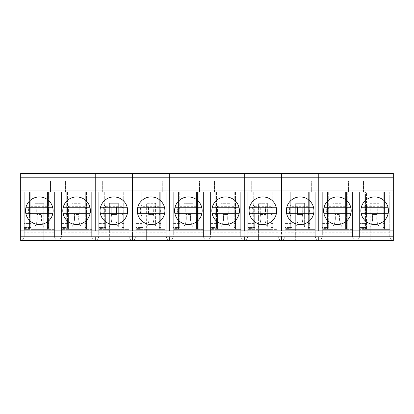 <?xml version="1.0" encoding="UTF-8"?>
<svg xmlns="http://www.w3.org/2000/svg" width="414" height="414" viewBox="0 0 414 414"><rect width="100%" height="100%" fill="white"/><g stroke="black" fill="none" stroke-linecap="round" stroke-linejoin="round"><path stroke-width="0.31" stroke-dasharray="2.07 1.55" d="M20.7 173.466L393.3 173.466L393.3 240.534L379.141 240.534L391.81 240.534L389.76 236.984L389.76 192.096L389.76 236.984L391.81 240.534L357.53 240.534L370.199 240.534L370.199 203.274L379.141 203.274L379.141 240.534L379.141 229.356L365.541 229.356L383.799 229.356L359.58 229.356L384.544 229.356L379.141 229.356L379.141 226.618A15.908 15.908 0 0 1 377.159 214.452L372.062 214.452L372.062 207L372.062 214.452L377.278 214.452L377.278 207L377.159 214.452A15.908 15.908 0 0 0 379.141 226.618L379.141 203.274L370.199 203.274L370.199 240.534L356.04 240.534L356.04 173.466L356.04 240.534L320.27 240.534L332.939 240.534L332.939 203.274L341.881 203.274L341.881 226.618A15.908 15.908 0 0 1 339.899 214.452L334.802 214.452L334.802 207L334.802 214.452L340.018 214.452L340.018 207L339.899 214.452A15.908 15.908 0 0 0 341.881 226.618L341.881 203.274L332.939 203.274L332.939 229.356L328.281 229.356L352.5 229.356L352.5 192.096L352.5 229.356L346.539 229.356L346.539 192.096L346.539 229.356L332.939 229.356L332.939 240.534L318.78 240.534L318.78 173.466L318.78 240.534L283.01 240.534L295.679 240.534L295.679 203.274L304.621 203.274L304.621 226.618A15.908 15.908 0 0 1 302.639 214.452L297.542 214.452L297.542 207L297.542 214.452L302.758 214.452L302.758 207L302.639 214.452A15.908 15.908 0 0 0 304.621 226.618L304.621 203.274L295.679 203.274L295.679 229.356L291.021 229.356L315.24 229.356L315.24 192.096L315.24 229.356L309.279 229.356L309.279 192.096L309.279 229.356L295.679 229.356L295.679 240.534L281.52 240.534L281.52 173.466L281.52 240.534L245.75 240.534L258.419 240.534L258.419 203.274L267.361 203.274L267.361 226.618A15.908 15.908 0 0 1 265.379 214.452L260.282 214.452L260.282 207L260.282 214.452L265.498 214.452L265.498 207L265.379 214.452A15.908 15.908 0 0 0 267.361 226.618L267.361 203.274L258.419 203.274L258.419 229.356L253.761 229.356L277.98 229.356L277.98 192.096L277.98 229.356L272.019 229.356L272.019 192.096L272.019 229.356L258.419 229.356L258.419 240.534L244.26 240.534L244.26 173.466L244.26 240.534L208.49 240.534L221.159 240.534L221.159 203.274L230.101 203.274L230.101 226.618A15.908 15.908 0 0 1 228.119 214.452L223.022 214.452L223.022 207L223.022 214.452L228.238 214.452L228.238 207L228.119 214.452A15.908 15.908 0 0 0 230.101 226.618L230.101 203.274L221.159 203.274L221.159 229.356L216.501 229.356L240.72 229.356L240.72 192.096L240.72 229.356L234.759 229.356L234.759 192.096L234.759 229.356L221.159 229.356L221.159 240.534L207 240.534L207 173.466L207 240.534L171.23 240.534L183.899 240.534L183.899 203.274L192.841 203.274L192.841 226.618A15.908 15.908 0 0 1 190.859 214.452L185.762 214.452L185.762 207L185.762 214.452L190.978 214.452L190.978 207L190.859 214.452A15.908 15.908 0 0 0 192.841 226.618L192.841 203.274L183.899 203.274L183.899 229.356L179.241 229.356L203.46 229.356L203.46 192.096L203.46 229.356L197.499 229.356L197.499 192.096L197.499 229.356L183.899 229.356L183.899 240.534L169.74 240.534L169.74 173.466L169.74 240.534L133.97 240.534L146.639 240.534L146.639 203.274L155.581 203.274L155.581 226.618A15.908 15.908 0 0 1 153.599 214.452L148.502 214.452L148.502 207L148.502 214.452L153.718 214.452L153.718 207L153.599 214.452A15.908 15.908 0 0 0 155.581 226.618L155.581 203.274L146.639 203.274L146.639 229.356L141.981 229.356L166.2 229.356L166.2 192.096L166.2 229.356L160.239 229.356L160.239 192.096L160.239 229.356L146.639 229.356L146.639 240.534L132.48 240.534L132.48 173.466L132.48 240.534L96.71 240.534L109.379 240.534L109.379 203.274L118.321 203.274L118.321 226.618A15.908 15.908 0 0 1 116.339 214.452L111.242 214.452L111.242 207L111.242 214.452L116.458 214.452L116.458 207L116.339 214.452A15.908 15.908 0 0 0 118.321 226.618L118.321 203.274L109.379 203.274L109.379 229.356L104.721 229.356L128.94 229.356L128.94 192.096L128.94 229.356L122.979 229.356L122.979 192.096L122.979 229.356L109.379 229.356L109.379 240.534L95.22 240.534L95.22 173.466L95.22 240.534L59.45 240.534L72.119 240.534L72.119 203.274L81.061 203.274L81.061 226.618A15.908 15.908 0 0 1 79.079 214.452L73.982 214.452L73.982 207L73.982 214.452L79.198 214.452L79.198 207L79.079 214.452A15.908 15.908 0 0 0 81.061 226.618L81.061 203.274L72.119 203.274L72.119 229.356L67.461 229.356L91.68 229.356L91.68 192.096L91.68 229.356L85.719 229.356L85.719 192.096L85.719 229.356L72.119 229.356L72.119 240.534L57.96 240.534L57.96 173.466L57.96 240.534L22.19 240.534L34.859 240.534L34.859 229.356L30.201 229.356L54.42 229.356L54.42 192.096L54.42 229.356L48.459 229.356L48.459 192.096L48.459 229.356L43.801 229.356L43.801 240.534L43.801 203.274L43.801 226.618A15.908 15.908 0 0 1 41.819 214.452L36.722 214.452L36.722 207L41.938 207L41.938 214.452L41.938 207L36.722 207L36.722 214.452L41.819 214.452A15.908 15.908 0 0 0 43.801 226.618L43.801 229.356L34.859 229.356L34.859 226.618A15.908 15.908 0 0 0 36.841 214.452A15.908 15.908 0 0 1 34.859 226.618L34.859 203.274L43.801 203.274L34.859 203.274L34.859 240.534L20.7 240.534L20.7 173.466M47.527 206.301L47.527 192.096L31.133 192.096L31.133 229.356L47.527 229.356L47.527 192.096L49.204 192.096L30.201 192.096L54.42 192.096L50.508 192.096L50.508 180.918L50.508 192.096L24.24 192.096L24.24 236.984L22.19 240.534L24.24 236.984L24.24 229.356L48.459 229.356L24.24 229.356L30.201 229.356L30.201 204.946C27.976 208.801 27.976 212.651 30.201 216.506L30.201 223.394L31.133 223.394L31.133 227.866L47.527 227.866L47.527 206.301A9.315 9.315 0 0 1 47.527 215.151A9.315 9.315 0 0 0 47.527 206.301M47.527 227.866L47.527 229.356L31.133 229.356L31.133 227.866M47.527 223.394L49.204 223.394L47.527 223.394M49.204 192.096L49.204 229.356L49.204 223.394L49.204 227.493L47.527 227.493L49.204 227.493L49.204 192.096M54.42 192.096L50.508 192.096L54.42 192.096L54.42 236.984L54.42 192.096M28.152 180.918L50.508 180.918L28.152 180.918L28.152 192.096L28.152 180.918M56.47 240.534L54.42 236.984L56.47 240.534M54.42 232.792L24.24 232.792M30.201 208.873L30.201 192.096L24.24 192.096L24.24 227.493L31.133 227.493L31.133 223.394L24.24 223.394L24.24 192.096L28.152 192.096L24.24 192.096L24.24 229.356L30.201 229.356L30.201 192.096L28.152 192.096L30.201 192.096L29.456 192.096L29.456 229.356L29.456 192.096L31.133 192.096L31.133 215.151A9.315 9.315 0 0 1 30.201 212.579L30.201 208.873A9.315 9.315 0 0 1 31.133 206.301A9.315 9.315 0 0 0 31.133 215.151L31.133 227.493L30.201 227.493L30.201 212.579M25.87 213.707L52.79 213.707A13.786 13.786 0 0 0 52.79 207.745L25.87 207.745A13.786 13.786 0 0 0 25.87 213.707M24.24 228.238L24.24 223.394L30.201 223.394L30.201 227.493L24.24 227.493L24.24 228.238L29.456 228.238M30.201 204.946A10.805 10.805 0 0 0 30.201 216.506M52.79 207.745A13.786 13.786 0 0 0 25.87 207.745M366.473 227.866L366.473 223.394L359.58 223.394L366.473 223.394L366.473 227.493L366.473 215.151A9.315 9.315 0 0 1 365.541 212.579L365.541 208.873A9.315 9.315 0 0 1 366.473 206.301L366.473 192.096L365.541 192.096L389.76 192.096L389.76 229.356L389.76 192.096L385.848 192.096L389.76 192.096L385.848 192.096L385.848 180.918L385.848 192.096L383.799 192.096L383.799 229.356L389.76 229.356L383.799 229.356L383.799 192.096L365.541 192.096L365.541 229.356L359.58 229.356L365.541 229.356L365.541 192.096L363.492 192.096L384.544 192.096L384.544 229.356L384.544 223.394L382.867 223.394L382.867 227.493L382.867 215.151A9.315 9.315 0 0 0 382.867 206.301L382.867 192.096L366.473 192.096L366.473 229.356L382.867 229.356L366.473 229.356L366.473 227.866L382.867 227.866L382.867 223.394L384.544 223.394L384.544 227.493L382.867 227.493L384.544 227.493L384.544 192.096L382.867 192.096L382.867 206.705L366.473 206.705M389.76 232.792L359.58 232.792L359.58 192.096L359.58 236.984L357.53 240.534L359.58 236.984L359.58 232.792M359.58 228.611L359.58 192.096L363.492 192.096L363.492 180.918L385.848 180.918L363.492 180.918L363.492 192.096L359.58 192.096L363.492 192.096L359.58 192.096L359.58 229.356L359.58 228.611L364.796 228.611L364.796 229.356L364.796 192.096L365.541 192.096L365.541 204.946A10.805 10.805 0 0 0 365.541 216.506L365.541 212.579M370.199 226.618A15.908 15.908 0 0 0 372.181 214.452A15.908 15.908 0 0 1 370.199 226.618M377.278 207L372.062 207L377.278 207M388.13 213.707L361.21 213.707A13.786 13.786 0 0 0 388.13 213.707A13.786 13.786 0 0 0 374.67 196.94A13.786 13.786 0 0 0 361.21 207.745L388.13 207.745M364.796 228.611L364.796 192.096L365.541 192.096L363.492 192.096L365.541 192.096L365.541 208.873M382.867 227.866L382.867 206.705M366.473 215.151L366.473 206.301A9.315 9.315 0 0 0 366.473 215.151M382.867 206.301L382.867 215.151A9.315 9.315 0 0 0 382.867 206.301M366.473 227.493L365.541 227.493L366.473 227.493M359.58 227.493L365.541 227.493L359.58 227.493M365.541 204.946C363.316 208.801 363.316 212.651 365.541 216.506M84.787 206.301L84.787 192.096L65.412 192.096L85.719 192.096L67.461 192.096L67.461 229.356L61.5 229.356L67.461 229.356L67.461 204.946A10.805 10.805 0 0 0 67.461 216.506L67.461 223.394L68.393 223.394L61.5 223.394L61.5 192.096L61.5 229.356L85.719 229.356L61.5 229.356L61.5 236.984L59.45 240.534L61.5 236.984L61.5 192.096L67.461 192.096L66.716 192.096L67.461 192.096L67.461 208.873A9.315 9.315 0 0 1 68.393 206.301L68.393 229.356L84.787 229.356L84.787 192.096L91.68 192.096L87.768 192.096L87.768 180.918L87.768 192.096L61.5 192.096L61.5 227.493L67.461 227.493L67.461 212.579A9.315 9.315 0 0 0 68.393 215.151L68.393 206.301A9.315 9.315 0 0 0 68.393 215.151L68.393 227.493L67.461 227.493L68.393 227.493L68.393 223.394L68.393 227.866L84.787 227.866L84.787 206.301A9.315 9.315 0 0 1 84.787 215.151A9.315 9.315 0 0 0 84.787 206.301M84.787 227.866L84.787 229.356L68.393 229.356L68.393 227.866M84.787 223.394L86.464 223.394L84.787 223.394M86.464 192.096L86.464 229.356L86.464 223.394L86.464 227.493L84.787 227.493L86.464 227.493L86.464 192.096M91.68 192.096L87.768 192.096L91.68 192.096L91.68 236.984L91.68 192.096M93.73 240.534L91.68 236.984L93.73 240.534M72.119 226.618A15.908 15.908 0 0 0 74.101 214.452A15.908 15.908 0 0 1 72.119 226.618M79.198 207L73.982 207L79.198 207M61.5 228.611L61.5 227.493L67.461 227.493L67.461 223.394L61.5 223.394L61.5 229.356L61.5 228.611L66.716 228.611L66.716 192.096L66.716 228.611M65.412 192.096L61.5 192.096L65.412 192.096L65.412 180.918L87.768 180.918L65.412 180.918L65.412 192.096M67.461 204.946C65.236 208.801 65.236 212.651 67.461 216.506M91.68 232.792L61.5 232.792M63.13 213.707L90.05 213.707A13.786 13.786 0 0 0 90.05 207.745L63.13 207.745A13.786 13.786 0 0 1 90.05 207.745M67.461 208.873L67.461 212.579M122.047 206.301L122.047 192.096L102.672 192.096L122.979 192.096L104.721 192.096L104.721 229.356L98.76 229.356L104.721 229.356L104.721 204.946A10.805 10.805 0 0 0 104.721 216.506L104.721 223.394L105.653 223.394L98.76 223.394L98.76 192.096L98.76 229.356L122.979 229.356L98.76 229.356L98.76 236.984L96.71 240.534L98.76 236.984L98.76 192.096L104.721 192.096L103.976 192.096L104.721 192.096L104.721 208.873A9.315 9.315 0 0 1 105.653 206.301L105.653 229.356L122.047 229.356L122.047 192.096L128.94 192.096L125.028 192.096L125.028 180.918L125.028 192.096L98.76 192.096L98.76 227.493L104.721 227.493L104.721 212.579A9.315 9.315 0 0 0 105.653 215.151L105.653 206.301A9.315 9.315 0 0 0 105.653 215.151L105.653 227.493L104.721 227.493L105.653 227.493L105.653 223.394L105.653 227.866L122.047 227.866L122.047 206.301A9.315 9.315 0 0 1 122.047 215.151A9.315 9.315 0 0 0 122.047 206.301M122.047 227.866L122.047 229.356L105.653 229.356L105.653 227.866M122.047 223.394L123.724 223.394L122.047 223.394M123.724 192.096L123.724 229.356L123.724 223.394L123.724 227.493L122.047 227.493L123.724 227.493L123.724 192.096M128.94 192.096L125.028 192.096L128.94 192.096L128.94 236.984L128.94 192.096M130.99 240.534L128.94 236.984L130.99 240.534M109.379 226.618A15.908 15.908 0 0 0 111.361 214.452A15.908 15.908 0 0 1 109.379 226.618M116.458 207L111.242 207L116.458 207M98.76 228.611L98.76 227.493L104.721 227.493L104.721 223.394L98.76 223.394L98.76 229.356L98.76 228.611L103.976 228.611L103.976 192.096L103.976 228.611M102.672 192.096L98.76 192.096L102.672 192.096L102.672 180.918L125.028 180.918L102.672 180.918L102.672 192.096M104.721 204.946C102.496 208.801 102.496 212.651 104.721 216.506M128.94 232.792L98.76 232.792M100.39 213.707L127.31 213.707A13.786 13.786 0 0 0 127.31 207.745L100.39 207.745A13.786 13.786 0 0 0 100.39 213.707M127.31 207.745A13.786 13.786 0 0 0 100.39 207.745M104.721 208.873L104.721 212.579M159.307 206.301L159.307 192.096L139.932 192.096L160.239 192.096L141.981 192.096L141.981 229.356L136.02 229.356L141.981 229.356L141.981 204.946A10.805 10.805 0 0 0 141.981 216.506L141.981 223.394L142.913 223.394L136.02 223.394L136.02 192.096L136.02 229.356L160.239 229.356L136.02 229.356L136.02 236.984L133.97 240.534L136.02 236.984L136.02 192.096L141.981 192.096L141.236 192.096L141.981 192.096L141.981 208.873A9.315 9.315 0 0 1 142.913 206.301L142.913 229.356L159.307 229.356L159.307 192.096L166.2 192.096L162.288 192.096L162.288 180.918L162.288 192.096L136.02 192.096L136.02 227.493L141.981 227.493L141.981 212.579A9.315 9.315 0 0 0 142.913 215.151L142.913 206.301A9.315 9.315 0 0 0 142.913 215.151L142.913 227.493L141.981 227.493L142.913 227.493L142.913 223.394L142.913 227.866L159.307 227.866L159.307 206.301A9.315 9.315 0 0 1 159.307 215.151A9.315 9.315 0 0 0 159.307 206.301M159.307 227.866L159.307 229.356L142.913 229.356L142.913 227.866M159.307 223.394L160.984 223.394L159.307 223.394M160.984 192.096L160.984 229.356L160.984 223.394L160.984 227.493L159.307 227.493L160.984 227.493L160.984 192.096M166.2 192.096L162.288 192.096L166.2 192.096L166.2 236.984L166.2 192.096M168.25 240.534L166.2 236.984L168.25 240.534M146.639 226.618A15.908 15.908 0 0 0 148.621 214.452A15.908 15.908 0 0 1 146.639 226.618M153.718 207L148.502 207L153.718 207M136.02 228.611L136.02 227.493L141.981 227.493L141.981 223.394L136.02 223.394L136.02 229.356L136.02 228.611L141.236 228.611L141.236 192.096L141.236 228.611M139.932 192.096L136.02 192.096L139.932 192.096L139.932 180.918L162.288 180.918L139.932 180.918L139.932 192.096M141.981 204.946C139.756 208.801 139.756 212.651 141.981 216.506M166.2 232.792L136.02 232.792M164.57 213.707A13.786 13.786 0 0 1 137.65 213.707L164.57 213.707A13.786 13.786 0 0 0 164.57 207.745L137.65 207.745A13.786 13.786 0 0 1 164.57 207.745M141.981 208.873L141.981 212.579M196.567 206.301L196.567 192.096L177.192 192.096L197.499 192.096L179.241 192.096L179.241 229.356L173.28 229.356L179.241 229.356L179.241 204.946A10.805 10.805 0 0 0 179.241 216.506L179.241 223.394L180.173 223.394L173.28 223.394L173.28 192.096L173.28 229.356L197.499 229.356L173.28 229.356L173.28 236.984L171.23 240.534L173.28 236.984L173.28 192.096L179.241 192.096L178.496 192.096L179.241 192.096L179.241 208.873A9.315 9.315 0 0 1 180.173 206.301L180.173 229.356L196.567 229.356L196.567 192.096L203.46 192.096L199.548 192.096L199.548 180.918L199.548 192.096L173.28 192.096L173.28 227.493L179.241 227.493L179.241 212.579A9.315 9.315 0 0 0 180.173 215.151L180.173 206.301A9.315 9.315 0 0 0 180.173 215.151L180.173 227.493L179.241 227.493L180.173 227.493L180.173 223.394L180.173 227.866L196.567 227.866L196.567 206.301A9.315 9.315 0 0 1 196.567 215.151A9.315 9.315 0 0 0 196.567 206.301M196.567 227.866L196.567 229.356L180.173 229.356L180.173 227.866M196.567 223.394L198.244 223.394L196.567 223.394M198.244 192.096L198.244 229.356L198.244 223.394L198.244 227.493L196.567 227.493L198.244 227.493L198.244 192.096M203.46 192.096L199.548 192.096L203.46 192.096L203.46 236.984L203.46 192.096M205.51 240.534L203.46 236.984L205.51 240.534M183.899 226.618A15.908 15.908 0 0 0 185.881 214.452A15.908 15.908 0 0 1 183.899 226.618M190.978 207L185.762 207L190.978 207M173.28 228.611L173.28 227.493L179.241 227.493L179.241 223.394L173.28 223.394L173.28 229.356L173.28 228.611L178.496 228.611L178.496 192.096L178.496 228.611M177.192 192.096L173.28 192.096L177.192 192.096L177.192 180.918L199.548 180.918L177.192 180.918L177.192 192.096M179.241 204.946C177.016 208.801 177.016 212.651 179.241 216.506M203.46 232.792L173.28 232.792M201.83 213.707A13.786 13.786 0 0 1 174.91 213.707L201.83 213.707A13.786 13.786 0 0 0 201.83 207.745L174.91 207.745A13.786 13.786 0 0 1 201.83 207.745M179.241 208.873L179.241 212.579M233.827 206.301L233.827 192.096L214.452 192.096L234.759 192.096L216.501 192.096L216.501 229.356L210.54 229.356L216.501 229.356L216.501 204.946A10.805 10.805 0 0 0 216.501 216.506L216.501 223.394L217.433 223.394L210.54 223.394L210.54 192.096L210.54 229.356L234.759 229.356L210.54 229.356L210.54 236.984L208.49 240.534L210.54 236.984L210.54 192.096L216.501 192.096L215.756 192.096L216.501 192.096L216.501 208.873A9.315 9.315 0 0 1 217.433 206.301L217.433 229.356L233.827 229.356L233.827 192.096L240.72 192.096L236.808 192.096L236.808 180.918L236.808 192.096L210.54 192.096L210.54 227.493L216.501 227.493L216.501 212.579A9.315 9.315 0 0 0 217.433 215.151L217.433 206.301A9.315 9.315 0 0 0 217.433 215.151L217.433 227.493L216.501 227.493L217.433 227.493L217.433 223.394L217.433 227.866L233.827 227.866L233.827 206.301A9.315 9.315 0 0 1 233.827 215.151A9.315 9.315 0 0 0 233.827 206.301M233.827 227.866L233.827 229.356L217.433 229.356L217.433 227.866M233.827 223.394L235.504 223.394L233.827 223.394M235.504 192.096L235.504 229.356L235.504 223.394L235.504 227.493L233.827 227.493L235.504 227.493L235.504 192.096M240.72 192.096L236.808 192.096L240.72 192.096L240.72 236.984L240.72 192.096M242.77 240.534L240.72 236.984L242.77 240.534M221.159 226.618A15.908 15.908 0 0 0 223.141 214.452A15.908 15.908 0 0 1 221.159 226.618M228.238 207L223.022 207L228.238 207M210.54 228.611L210.54 227.493L216.501 227.493L216.501 223.394L210.54 223.394L210.54 229.356L210.54 228.611L215.756 228.611L215.756 192.096L215.756 228.611M214.452 192.096L210.54 192.096L214.452 192.096L214.452 180.918L236.808 180.918L214.452 180.918L214.452 192.096M216.501 204.946C214.276 208.801 214.276 212.651 216.501 216.506M240.72 232.792L210.54 232.792M239.09 213.707A13.786 13.786 0 0 1 212.17 213.707L239.09 213.707A13.786 13.786 0 0 0 239.09 207.745L212.17 207.745A13.786 13.786 0 0 1 239.09 207.745M216.501 208.873L216.501 212.579M271.087 206.301L271.087 192.096L251.712 192.096L272.019 192.096L253.761 192.096L253.761 229.356L247.8 229.356L253.761 229.356L253.761 204.946A10.805 10.805 0 0 0 253.761 216.506L253.761 223.394L254.693 223.394L247.8 223.394L247.8 192.096L247.8 229.356L272.019 229.356L247.8 229.356L247.8 236.984L245.75 240.534L247.8 236.984L247.8 192.096L253.761 192.096L253.016 192.096L253.761 192.096L253.761 208.873A9.315 9.315 0 0 1 254.693 206.301L254.693 229.356L271.087 229.356L271.087 192.096L277.98 192.096L274.068 192.096L274.068 180.918L274.068 192.096L247.8 192.096L247.8 227.493L253.761 227.493L253.761 212.579A9.315 9.315 0 0 0 254.693 215.151L254.693 206.301A9.315 9.315 0 0 0 254.693 215.151L254.693 227.493L253.761 227.493L254.693 227.493L254.693 223.394L254.693 227.866L271.087 227.866L271.087 206.301A9.315 9.315 0 0 1 271.087 215.151A9.315 9.315 0 0 0 271.087 206.301M271.087 227.866L271.087 229.356L254.693 229.356L254.693 227.866M271.087 223.394L272.764 223.394L271.087 223.394M272.764 192.096L272.764 229.356L272.764 223.394L272.764 227.493L271.087 227.493L272.764 227.493L272.764 192.096M277.98 192.096L274.068 192.096L277.98 192.096L277.98 236.984L277.98 192.096M280.03 240.534L277.98 236.984L280.03 240.534M258.419 226.618A15.908 15.908 0 0 0 260.401 214.452A15.908 15.908 0 0 1 258.419 226.618M265.498 207L260.282 207L265.498 207M247.8 228.611L247.8 227.493L253.761 227.493L253.761 223.394L247.8 223.394L247.8 229.356L247.8 228.611L253.016 228.611L253.016 192.096L253.016 228.611M251.712 192.096L247.8 192.096L251.712 192.096L251.712 180.918L274.068 180.918L251.712 180.918L251.712 192.096M253.761 204.946C251.536 208.801 251.536 212.651 253.761 216.506M277.98 232.792L247.8 232.792M249.43 213.707L276.35 213.707A13.786 13.786 0 0 0 276.35 207.745L249.43 207.745A13.786 13.786 0 0 1 276.35 207.745M253.761 208.873L253.761 212.579M308.347 206.301L308.347 192.096L288.972 192.096L309.279 192.096L291.021 192.096L291.021 229.356L285.06 229.356L291.021 229.356L291.021 204.946A10.805 10.805 0 0 0 291.021 216.506L291.021 223.394L291.953 223.394L285.06 223.394L285.06 192.096L285.06 229.356L309.279 229.356L285.06 229.356L285.06 236.984L283.01 240.534L285.06 236.984L285.06 192.096L291.021 192.096L290.276 192.096L291.021 192.096L291.021 208.873A9.315 9.315 0 0 1 291.953 206.301L291.953 229.356L308.347 229.356L308.347 192.096L315.24 192.096L311.328 192.096L311.328 180.918L311.328 192.096L285.06 192.096L285.06 227.493L291.021 227.493L291.021 212.579A9.315 9.315 0 0 0 291.953 215.151L291.953 206.301A9.315 9.315 0 0 0 291.953 215.151L291.953 227.493L291.021 227.493L291.953 227.493L291.953 223.394L291.953 227.866L308.347 227.866L308.347 206.301A9.315 9.315 0 0 1 308.347 215.151A9.315 9.315 0 0 0 308.347 206.301M308.347 227.866L308.347 229.356L291.953 229.356L291.953 227.866M308.347 223.394L310.024 223.394L308.347 223.394M310.024 192.096L310.024 229.356L310.024 223.394L310.024 227.493L308.347 227.493L310.024 227.493L310.024 192.096M315.24 192.096L311.328 192.096L315.24 192.096L315.24 236.984L315.24 192.096M317.29 240.534L315.24 236.984L317.29 240.534M295.679 226.618A15.908 15.908 0 0 0 297.661 214.452A15.908 15.908 0 0 1 295.679 226.618M302.758 207L297.542 207L302.758 207M285.06 228.611L285.06 227.493L291.021 227.493L291.021 223.394L285.06 223.394L285.06 229.356L285.06 228.611L290.276 228.611L290.276 192.096L290.276 228.611M288.972 192.096L285.06 192.096L288.972 192.096L288.972 180.918L311.328 180.918L288.972 180.918L288.972 192.096M291.021 204.946C288.796 208.801 288.796 212.651 291.021 216.506M315.24 232.792L285.06 232.792M286.69 213.707L313.61 213.707A13.786 13.786 0 0 0 313.61 207.745L286.69 207.745A13.786 13.786 0 0 1 313.61 207.745M291.021 208.873L291.021 212.579M345.607 206.301L345.607 192.096L326.232 192.096L346.539 192.096L328.281 192.096L328.281 229.356L322.32 229.356L328.281 229.356L328.281 204.946A10.805 10.805 0 0 0 328.281 216.506L328.281 223.394L329.213 223.394L322.32 223.394L322.32 192.096L322.32 229.356L346.539 229.356L322.32 229.356L322.32 236.984L320.27 240.534L322.32 236.984L322.32 192.096L328.281 192.096L327.536 192.096L328.281 192.096L328.281 208.873A9.315 9.315 0 0 1 329.213 206.301L329.213 229.356L345.607 229.356L345.607 192.096L352.5 192.096L348.588 192.096L348.588 180.918L348.588 192.096L322.32 192.096L322.32 227.493L328.281 227.493L328.281 212.579A9.315 9.315 0 0 0 329.213 215.151L329.213 206.301A9.315 9.315 0 0 0 329.213 215.151L329.213 227.493L328.281 227.493L329.213 227.493L329.213 223.394L329.213 227.866L345.607 227.866L345.607 206.301A9.315 9.315 0 0 1 345.607 215.151A9.315 9.315 0 0 0 345.607 206.301M345.607 227.866L345.607 229.356L329.213 229.356L329.213 227.866M345.607 223.394L347.284 223.394L345.607 223.394M347.284 192.096L347.284 229.356L347.284 223.394L347.284 227.493L345.607 227.493L347.284 227.493L347.284 192.096M352.5 192.096L348.588 192.096L352.5 192.096L352.5 236.984L352.5 192.096M354.55 240.534L352.5 236.984L354.55 240.534M332.939 226.618A15.908 15.908 0 0 0 334.921 214.452A15.908 15.908 0 0 1 332.939 226.618M340.018 207L334.802 207L340.018 207M322.32 228.611L322.32 227.493L328.281 227.493L328.281 223.394L322.32 223.394L322.32 229.356L322.32 228.611L327.536 228.611L327.536 192.096L327.536 228.611M326.232 192.096L322.32 192.096L326.232 192.096L326.232 180.918L348.588 180.918L326.232 180.918L326.232 192.096M328.281 204.946C326.056 208.801 326.056 212.651 328.281 216.506M352.5 232.792L322.32 232.792M323.95 213.707L350.87 213.707A13.786 13.786 0 0 0 350.87 207.745L323.95 207.745A13.786 13.786 0 0 0 323.95 213.707M350.87 207.745A13.786 13.786 0 0 0 323.95 207.745M328.281 208.873L328.281 212.579M47.527 228.87L31.133 228.87M47.527 215.922L31.133 215.922M47.527 206.705L31.133 206.705M48.459 223.394L48.459 192.096M24.24 228.611L29.456 228.611M383.799 192.096L383.799 223.394M359.58 228.238L364.796 228.238M382.867 215.922L366.473 215.922M382.867 228.87L366.473 228.87M85.719 223.394L85.719 192.096M61.5 228.238L66.716 228.238M84.787 228.87L68.393 228.87M84.787 215.922L68.393 215.922M84.787 206.705L68.393 206.705M122.979 223.394L122.979 192.096M98.76 228.238L103.976 228.238M122.047 228.87L105.653 228.87M122.047 215.922L105.653 215.922M122.047 206.705L105.653 206.705M160.239 223.394L160.239 192.096M136.02 228.238L141.236 228.238M159.307 228.87L142.913 228.87M159.307 215.922L142.913 215.922M159.307 206.705L142.913 206.705M197.499 223.394L197.499 192.096M173.28 228.238L178.496 228.238M196.567 228.87L180.173 228.87M196.567 215.922L180.173 215.922M196.567 206.705L180.173 206.705M234.759 223.394L234.759 192.096M210.54 228.238L215.756 228.238M233.827 228.87L217.433 228.87M233.827 215.922L217.433 215.922M233.827 206.705L217.433 206.705M272.019 223.394L272.019 192.096M247.8 228.238L253.016 228.238M271.087 228.87L254.693 228.87M271.087 215.922L254.693 215.922M271.087 206.705L254.693 206.705M309.279 223.394L309.279 192.096M285.06 228.238L290.276 228.238M308.347 228.87L291.953 228.87M308.347 215.922L291.953 215.922M308.347 206.705L291.953 206.705M346.539 223.394L346.539 192.096M322.32 228.238L327.536 228.238M345.607 228.87L329.213 228.87M345.607 215.922L329.213 215.922M345.607 206.705L329.213 206.705"/><path stroke-width="0.62" d="M20.7 236.808L57.96 236.808L57.96 240.534L20.7 240.534L20.7 230.908L356.04 230.908L356.04 173.466L356.04 177.192L393.3 177.192L393.3 173.466L20.7 173.466L20.7 177.192L57.96 177.192L57.96 190.021L393.3 190.021L393.3 240.534L356.04 240.534L356.04 236.808L393.3 236.808M53.116 210.726A13.786 13.786 0 0 0 30.781 199.91A13.786 13.786 0 0 0 33.322 223.136A13.786 13.786 0 0 0 53.116 210.726M393.3 230.908L356.04 230.908L356.04 177.192L318.78 177.192L318.78 173.466L318.78 177.192L281.52 177.192L281.52 173.466L281.52 177.192L244.26 177.192L244.26 173.466L244.26 177.192L207 177.192L207 173.466L207 177.192L169.74 177.192L169.74 173.466L169.74 177.192L132.48 177.192L132.48 173.466L132.48 177.192L95.22 177.192L95.22 173.466L95.22 177.192L57.96 177.192L57.96 173.466L57.96 236.808L57.96 190.021L20.7 190.021L20.7 177.192M20.7 230.908L20.7 190.021M25.87 213.707L52.79 213.707A13.786 13.786 0 0 1 25.87 213.707M52.79 207.745L25.87 207.745M356.04 230.908L356.04 240.534L57.96 240.534L57.96 236.808L95.22 236.808L95.22 240.534L95.22 236.808L132.48 236.808L132.48 240.534L132.48 236.808L169.74 236.808L169.74 240.534L169.74 236.808L207 236.808L207 240.534L207 236.808L244.26 236.808L244.26 240.534L244.26 236.808L281.52 236.808L281.52 240.534L281.52 236.808L318.78 236.808L318.78 240.534L318.78 236.808L356.04 236.808L356.04 230.908M393.3 177.192L393.3 190.021M388.456 210.726A13.786 13.786 0 0 0 366.121 199.91A13.786 13.786 0 0 0 368.662 223.136A13.786 13.786 0 0 0 388.456 210.726M388.13 207.745L361.21 207.745A13.786 13.786 0 0 0 361.21 213.707L388.13 213.707M95.22 230.908L95.22 177.192L95.22 230.908M90.376 210.726A13.786 13.786 0 0 0 68.041 199.91A13.786 13.786 0 0 0 70.582 223.136A13.786 13.786 0 0 0 90.376 210.726M63.13 213.707L90.05 213.707A13.786 13.786 0 0 1 63.13 213.707A13.786 13.786 0 0 1 63.13 207.745L90.05 207.745M132.48 230.908L132.48 177.192L132.48 230.908M127.636 210.726A13.786 13.786 0 0 0 105.301 199.91A13.786 13.786 0 0 0 107.842 223.136A13.786 13.786 0 0 0 127.636 210.726M100.39 213.707L127.31 213.707A13.786 13.786 0 0 1 100.39 213.707M127.31 207.745L100.39 207.745M169.74 230.908L169.74 177.192L169.74 230.908M164.896 210.726A13.786 13.786 0 0 0 142.561 199.91A13.786 13.786 0 0 0 145.102 223.136A13.786 13.786 0 0 0 164.896 210.726M164.57 207.745L137.65 207.745A13.786 13.786 0 0 0 137.65 213.707L164.57 213.707M207 230.908L207 177.192L207 230.908M202.156 210.726A13.786 13.786 0 0 0 179.821 199.91A13.786 13.786 0 0 0 182.362 223.136A13.786 13.786 0 0 0 202.156 210.726M201.83 207.745L174.91 207.745A13.786 13.786 0 0 0 174.91 213.707L201.83 213.707M244.26 230.908L244.26 177.192L244.26 230.908M239.416 210.726A13.786 13.786 0 0 0 217.081 199.91A13.786 13.786 0 0 0 219.622 223.136A13.786 13.786 0 0 0 239.416 210.726M239.09 207.745L212.17 207.745A13.786 13.786 0 0 0 212.17 213.707L239.09 213.707M281.52 230.908L281.52 177.192L281.52 230.908M276.676 210.726A13.786 13.786 0 0 0 254.341 199.91A13.786 13.786 0 0 0 256.882 223.136A13.786 13.786 0 0 0 276.676 210.726M249.43 213.707L276.35 213.707A13.786 13.786 0 0 1 249.43 213.707A13.786 13.786 0 0 1 249.43 207.745L276.35 207.745M318.78 230.908L318.78 177.192L318.78 230.908M313.936 210.726A13.786 13.786 0 0 0 291.601 199.91A13.786 13.786 0 0 0 294.142 223.136A13.786 13.786 0 0 0 313.936 210.726M286.69 213.707L313.61 213.707A13.786 13.786 0 0 1 286.69 213.707A13.786 13.786 0 0 1 286.69 207.745L313.61 207.745M351.196 210.726A13.786 13.786 0 0 0 328.861 199.91A13.786 13.786 0 0 0 331.402 223.136A13.786 13.786 0 0 0 351.196 210.726M323.95 213.707L350.87 213.707A13.786 13.786 0 0 1 323.95 213.707M350.87 207.745L323.95 207.745"/></g></svg>
